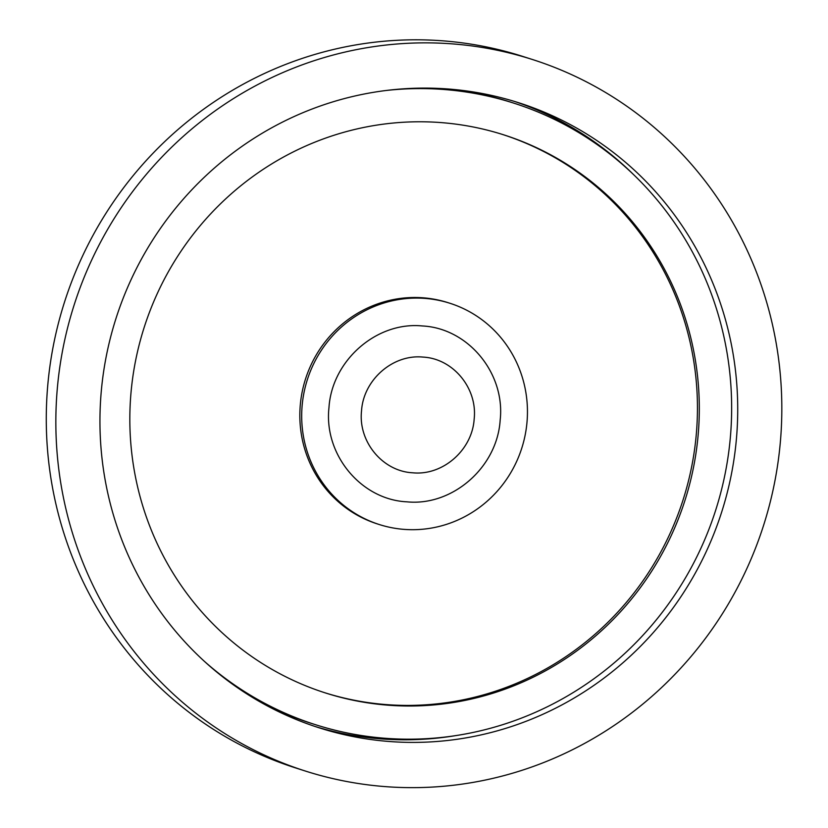 <?xml version="1.0" encoding="UTF-8"?>
<svg xmlns="http://www.w3.org/2000/svg" width="828" height="828" viewBox="0 0 828 828"><rect width="100%" height="100%" fill="white"/><g stroke="black" fill="none" stroke-linecap="round" stroke-linejoin="round"><path stroke-width="1.24" d="M633.969 174.987A328.074 317.942 107.7 0 0 514.488 101.43M314.982 726.456A328.074 317.942 107.7 0 0 454.986 735.73M736.444 438.612A328.074 317.942 107.7 0 0 518.597 102.713A328.074 317.942 107.7 0 0 115.951 318.573A328.074 317.942 107.7 0 0 319.07 727.791A328.074 317.942 107.7 0 0 736.444 438.612M780.369 441.841A373.449 361.908 -72.3 0 1 305.273 771.013A373.449 361.908 -72.3 0 1 74.065 305.201A373.449 361.908 -72.3 0 1 532.394 59.492A373.449 361.908 -72.3 0 1 780.369 441.841M305.273 771.013L295.71 767.96A373.449 361.908 -72.3 0 1 64.491 302.148A373.449 361.908 -72.3 0 1 522.83 56.439L532.394 59.492M448.693 89.031A326.211 316.141 -72.3 0 1 509.831 101.865L513.764 103.127A326.211 316.141 107.7 0 0 386.014 90.5M203.926 660.93A326.211 316.141 107.7 0 0 315.375 724.655L311.431 723.403A326.211 316.141 -72.3 0 1 254.175 698.439M315.375 724.655A326.211 316.141 107.7 0 0 730.379 437.122A326.211 316.141 107.7 0 0 513.764 103.127M698.17 434.752A292.946 283.89 107.7 0 0 503.652 134.819A292.946 283.89 107.7 0 0 144.124 327.567A292.946 283.89 107.7 0 0 325.487 692.964A292.946 283.89 107.7 0 0 698.17 434.752M324.566 692.663A292.946 283.89 107.7 0 0 696.307 434.151A292.946 283.89 107.7 0 0 502.72 134.529M449.883 303.255L448.02 302.665A116.127 112.546 107.7 0 0 300.285 405.027A116.127 112.546 107.7 0 0 377.392 523.927L379.255 524.528A116.127 112.546 107.7 0 0 527.001 422.156A116.127 112.546 107.7 0 0 449.883 303.255A116.127 112.546 107.7 0 0 302.137 405.627A116.127 112.546 107.7 0 0 379.255 524.528M474.165 419.082C477.642 388.218 453.071 358.493 422.911 357.085C392.886 354.074 363.461 379.824 361.536 410.791C358.058 441.655 382.629 471.38 412.789 472.798C442.814 475.81 472.239 450.049 474.165 419.082M328.975 407.593C331.904 360.511 376.626 321.367 422.259 325.953C468.11 328.105 505.453 373.283 500.164 420.189C497.235 467.261 452.512 506.415 406.879 501.83C361.029 499.677 323.686 454.5 328.975 407.593"/></g></svg>
